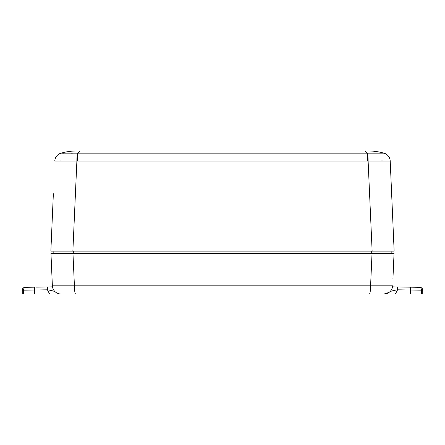 <?xml version="1.0" encoding="UTF-8"?>
<svg xmlns="http://www.w3.org/2000/svg" width="445" height="445" viewBox="0 0 445 445"><rect width="100%" height="100%" fill="white"/><g stroke="black" fill="none" stroke-linecap="round" stroke-linejoin="round"><path stroke-width="0.67" d="M408.449 287.142L419.941 287.342A2.859 2.859 0 0 1 422.75 290.201L397.569 289.812C393.714 290.429 391.144 291.075 389.865 291.748L389.108 292.371L389.865 291.748M52.788 288.099A8.583 8.583 0 0 0 55.136 291.748C53.856 291.075 51.286 290.429 47.431 289.812L22.25 290.201A2.859 2.859 0 0 1 25.059 287.342L26.172 287.325L25.059 287.342M43.705 287.019L48.271 286.936M422.75 290.201L422.75 294.017L393.864 294.017M278.203 294.017L22.25 294.017L22.25 290.201M72.329 294.017L90.118 294.017L72.329 294.017M53.005 251.108L53.889 251.108L53.789 253.394L50.958 253.394L51.242 259.88M391.111 251.108L391.211 253.394M51.136 294.017L60.948 294.017C58.723 293.989 56.788 293.233 55.136 291.748L55.503 292.07M90.118 294.017L166.797 294.017M180.926 294.017L264.074 294.017M63.223 285.918L61.95 285.924M58.657 285.929L55.981 285.924M53.995 285.901L52.794 285.862M393.975 254.968L392.935 278.72M372.031 253.394L72.969 253.394L74.415 285.812L370.585 285.812L372.031 253.394L394.042 253.394M369.356 294.017A8.583 1.229 90 0 0 370.585 285.812L392.629 285.812A8.583 8.583 0 0 1 384.052 294.017L389.108 292.371M75.644 294.017A8.583 1.229 90 0 1 74.415 285.812L52.371 285.812L50.958 253.394L72.969 253.394M60.948 294.017A8.583 8.583 0 0 1 52.371 285.812A8.583 8.583 0 0 0 52.582 287.348L52.482 286.864L52.582 287.348M392.418 287.348L392.518 286.864L392.418 287.348M395.399 294.017L397.569 289.812L397.569 286.953L392.518 286.864L410.418 287.175L410.418 294.017M419.941 287.342L418.828 287.325A2.859 2.854 91 0 1 421.632 290.184L421.632 294.017M401.295 287.019L396.729 286.936L401.295 287.019M36.551 287.142C30.649 287.248 30.649 287.248 36.551 287.142L52.482 286.864L47.431 286.953L47.431 289.812L49.601 294.017M31.979 287.22L26.172 287.325L34.582 287.175L34.582 294.017M381.02 160.973L383.006 160.968M393.358 233.097L390.209 161.051L394.142 251.108L372.131 251.108L368.115 161.051L76.885 161.051L72.869 251.108L50.858 251.108L53.361 193.697M60.103 160.968L60.798 160.968M77.714 153.169A8.583 1.207 -90.4 0 0 76.885 161.051L54.791 161.051A8.583 8.583 2.5 0 1 61.015 153.169L383.985 153.169A8.583 8.583 -2.5 0 1 390.209 161.051L368.115 161.051A8.583 1.207 90.4 0 0 367.286 153.169M72.869 251.108L372.131 251.108M390.209 161.051L390.209 161.051A8.583 8.583 -2.5 0 0 383.985 153.169A57.216 57.216 0 0 0 368.315 150.983L364.65 150.983A57.216 8.043 90 0 1 366.852 153.169A8.583 1.207 90 0 1 367.726 161.051M222.5 150.983L364.65 150.983M383.418 153.197L382.8 153.208M72.746 153.197L71.25 153.208M63.741 153.214L61.015 153.169A57.216 57.216 0 0 1 76.685 150.983L80.35 150.983A57.216 8.043 90 0 0 78.148 153.169A8.583 1.207 -90 0 0 77.274 161.051M54.791 161.051A8.583 8.583 0 0 1 61.015 153.169A57.216 57.216 0 0 1 76.685 150.983M73.303 251.108L73.291 253.394M371.697 251.108L371.709 253.394M23.368 294.017L23.368 290.184A2.859 2.854 89 0 1 26.172 287.325"/></g></svg>
